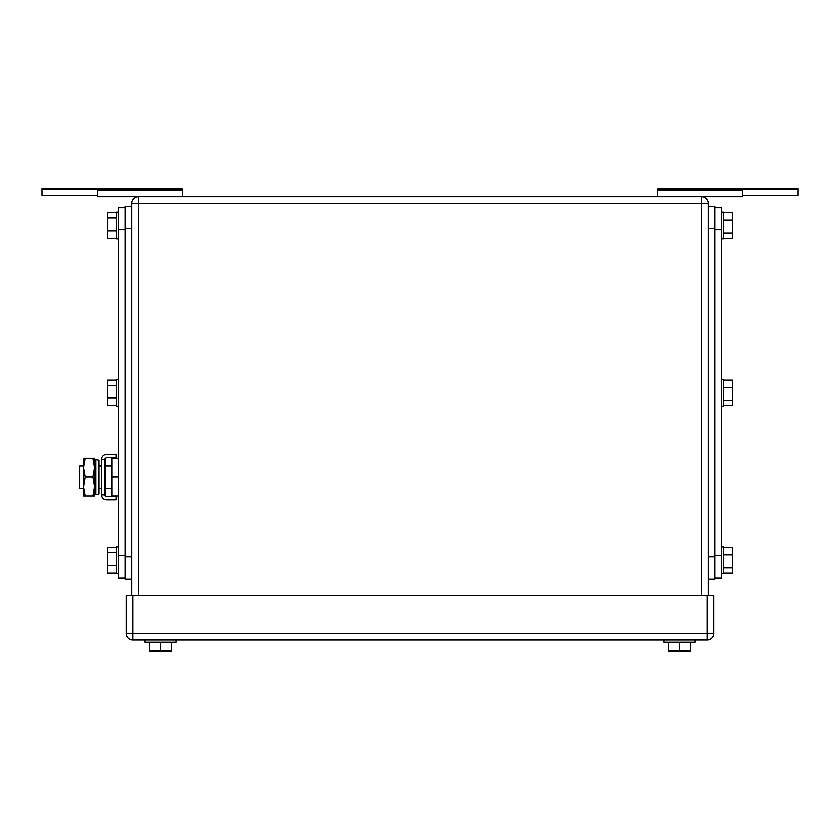 <?xml version="1.0" encoding="UTF-8"?>
<svg xmlns="http://www.w3.org/2000/svg" width="840" height="840" viewBox="0 0 840 840"><rect width="100%" height="100%" fill="white"/><g stroke="black" fill="none" stroke-linecap="round" stroke-linejoin="round"><path stroke-width="1.26" d="M182.784 190.124L97.43 190.124L97.43 188.874L182.784 188.874L182.784 196.634M97.43 190.124L97.43 196.634L701.558 196.634A6.647 6.647 0 0 1 708.215 203.291L708.215 595.697M97.43 196.634L97.43 195.531L42 195.531L42 188.874L97.43 188.874M657.216 188.874L742.571 188.874L742.571 196.634L742.571 195.531L798 195.531L798 188.874L657.216 188.874L657.216 196.634M657.216 190.124L742.571 190.124M701.6 196.634L742.571 196.634M798 195.531L798 188.874L742.571 188.874M42 195.531L42 188.874M701.558 196.634L701.558 203.291L138.442 203.291L138.442 196.634A6.647 6.647 0 0 0 131.786 203.291L131.786 595.697M145.089 642.254L145.089 640.038L145.089 642.254L176.127 642.254L176.127 640.038M171.696 642.254L171.696 651.126L160.608 651.126L160.608 642.254M160.608 651.126L149.52 651.126L149.52 642.254M663.873 642.254L663.873 640.038L663.873 642.254L694.911 642.254L694.911 640.038M690.48 642.254L690.48 651.126L679.392 651.126L679.392 642.254M679.392 651.126L668.304 651.126L668.304 642.254M713.759 633.392L713.759 595.697L132.898 595.697L132.898 640.038L707.101 640.038A6.647 6.647 0 0 0 713.759 633.392L707.101 633.392L707.101 640.038M132.898 640.038A6.647 6.647 0 0 1 126.242 633.392L126.242 595.697L132.898 595.697M721.518 207.722L714.861 207.722L721.518 207.722L721.518 577.962L714.861 577.962M723.734 212.72L732.596 212.72L732.596 232.911L723.734 232.911M723.734 238.192L732.596 238.192L732.596 232.911M732.596 220.174L723.734 220.174M721.518 238.76L723.734 238.76L723.734 212.153L721.518 212.153M723.734 547.491L732.596 547.491L732.596 567.683L723.734 567.683M723.734 572.964L732.596 572.964L732.596 567.683M732.596 554.936L723.734 554.936M721.518 573.531L723.734 573.531L723.734 546.924L721.518 546.924M723.734 380.1L732.596 380.1L732.596 400.292L723.734 400.292M723.734 405.584L732.596 405.584L732.596 400.292M732.596 387.555L723.734 387.555M721.518 406.14L723.734 406.14L723.734 379.544L721.518 379.544M714.861 206.609L708.215 206.609L714.861 206.609L714.861 579.075L708.215 579.075M125.139 577.962L118.482 577.962L118.482 207.722L125.139 207.722M116.267 572.964L107.405 572.964L107.405 565.509L116.267 565.509M116.267 547.491L107.405 547.491L107.405 565.509M107.405 552.773L116.267 552.773M118.482 546.924L116.267 546.924L116.267 573.531L118.482 573.531M116.267 238.192L107.405 238.192L107.405 230.748L116.267 230.748M116.267 212.72L107.405 212.72L107.405 230.748M107.405 218.001L116.267 218.001M118.482 212.153L116.267 212.153L116.267 238.76L118.482 238.76M116.267 405.584L107.405 405.584L107.405 398.129L116.267 398.129M116.267 380.1L107.405 380.1L107.405 398.129M107.405 385.392L116.267 385.392M118.482 379.544L116.267 379.544L116.267 406.14L118.482 406.14M131.786 579.075L125.139 579.075L125.139 206.609L131.786 206.609M83.548 466.001L79.684 466.001L79.684 488.177L83.548 488.177M118.482 495.936L111.836 495.936L111.836 458.241L118.482 458.241M118.482 477.089L111.836 477.089M85.229 458.241L83.548 467.67L83.548 458.241L94.626 458.241L94.626 495.936L83.548 495.936L83.548 467.67L85.229 477.089L83.548 486.896L85.229 495.936M85.229 477.089L92.946 477.089L94.626 486.507L92.946 495.936M92.946 458.241L94.626 467.67L92.946 477.089M116.046 499.81L116.046 496.482L106.648 496.482A1.691 1.691 0 0 1 104.958 494.802L101.64 494.802A5.008 5.008 0 0 0 106.648 499.81L116.046 499.81M104.958 459.375A1.691 1.691 0 0 1 106.648 457.685L116.046 457.685L116.046 454.367L106.648 454.367A5.008 5.008 0 0 0 101.64 459.375L104.958 459.375L104.958 494.802M101.64 459.375L101.64 494.802M99.067 491.883L99.067 493.941L95.918 494.603L95.918 459.575L99.067 460.226L99.067 491.883M95.918 459.575L94.847 464.678L94.847 489.5L95.918 494.603M701.558 595.697L701.558 203.291L708.215 203.291M131.786 203.291L138.442 203.291L138.442 595.697M126.242 633.392L707.101 633.392L707.101 595.697M714.861 555.797L721.518 555.797M714.861 229.887L721.518 229.887M708.215 556.899L714.861 556.899M708.215 228.785L714.861 228.785M125.139 555.797L118.482 555.797M125.139 229.887L118.482 229.887M131.786 556.899L125.139 556.899M131.786 228.785L125.139 228.785M99.067 466.001L101.64 466.001M104.958 466.001L111.836 466.001M99.067 488.177L101.64 488.177M104.958 488.177L111.836 488.177"/></g></svg>
